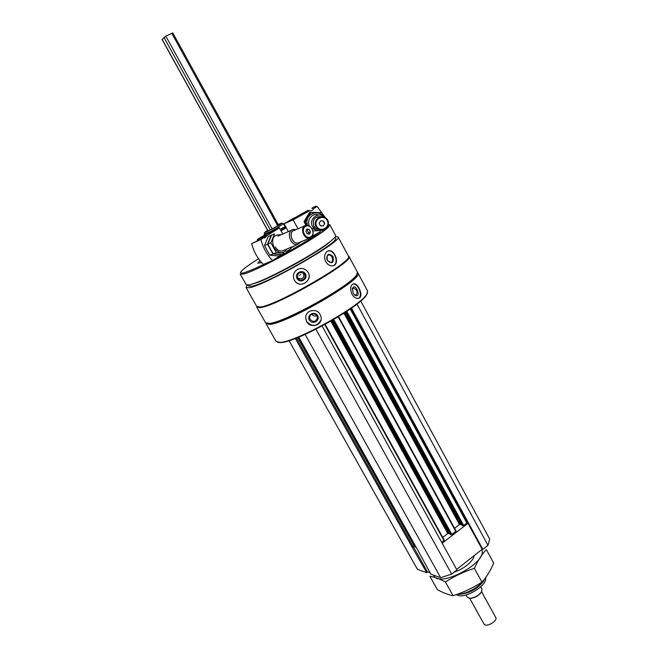 <?xml version="1.0" encoding="UTF-8"?>
<svg xmlns="http://www.w3.org/2000/svg" width="658" height="658" viewBox="0 0 658 658"><rect width="100%" height="100%" fill="white"/><g stroke="black" fill="none" stroke-linecap="round" stroke-linejoin="round"><path stroke-width="0.99" d="M299.571 275.315L300.681 274.608L299.571 275.315M295.319 338.5L412.056 547.037L412.665 546.93L414.507 545.309L298.197 337.365M277.75 342.349L280.505 342.604C295.187 342.974 360.699 306.587 366.605 294.809L367.493 292.876M247.244 285.177L246.067 287.538L249.341 287.743C265.413 285.342 343.789 240.367 338.097 236.946L335.432 236.609M246.1 287.604L256.768 306.513L260.198 307.006C276.738 305.575 354.629 260.502 348.436 256.118L348.386 256.028M297.474 269.435C293.493 272.173 292.448 275.735 294.323 280.127L294.743 280.801C300.467 289.652 314.195 279.387 307.442 271.384C304.629 268.316 301.306 267.666 297.474 269.435M327.092 251.414C324.328 253.856 323.876 257.286 325.726 261.703C327.618 264.73 329.954 266.103 332.742 265.816C340.186 265.001 335.21 249.431 328.696 250.764L327.092 251.414M265.931 323.119L266.054 323.621L269.632 324.378C286.682 323.802 364.631 278.367 357.952 273.095L357.541 272.634M266.095 323.703L276.072 341.379L279.798 342.407C294.603 342.777 360.864 305.978 366.827 294.101L367.559 290.926M309.63 311.259C307.097 312.698 305.748 314.82 305.592 317.649L306.554 321.515C309.992 328.556 321.737 325.809 321.252 317.921C319.887 311.505 316.005 309.285 309.63 311.259M352.375 284.346C350.27 286.641 350.146 289.948 351.997 294.274C353.839 297.251 355.912 298.625 358.232 298.403C364.261 297.786 358.585 282.759 353.617 283.779L352.375 284.346M266.909 323.448L269.813 323.629C284.281 323.193 351.01 286.033 356.488 275.389L357.294 273.638M256.801 307.212L265.519 322.683L269.097 323.423C283.688 322.988 351.183 285.399 356.702 274.674L357.384 272.042M256.71 306.406L256.76 307.146L260.206 307.648C276.853 306.241 355.221 260.881 348.97 256.447L348.329 255.929M248.115 285.136L248.65 286.082L251.784 286.263C267.066 283.927 340.803 241.601 335.481 238.352L335.448 238.278M249.53 284.881L257.648 282.463C274.509 276.196 312.575 255.263 327.232 244.208L333.968 238.377M240.228 274.123L246.224 284.75L249.407 284.906L256.365 282.652C273.703 276.204 312.994 254.605 328.062 243.238C333.524 239.191 336.049 236.641 335.654 235.589L335.613 235.515M240.203 274.073L243.304 274.065C256.011 271.639 319.171 236.872 328.103 227.388M328.367 227.133L329.831 224.797L328.597 224.452M258.545 258.717C249.02 264.73 243.18 269.015 241.034 271.565C239.841 273.111 240.696 273.522 243.6 272.807C247.984 271.647 255.51 268.456 266.186 263.233M277.15 257.64L284.453 253.733M285.383 253.223C300.262 245.031 312.04 237.892 320.709 231.805M321.836 230.999L322.519 230.497M328.087 225.678L328.4 224.214M259.976 260.658L257.804 263.192L261.571 262.575M290.573 248.181L294.858 245.689M290.285 247.671L290.778 247.392M278.342 224.773L278.992 224.633C279.494 224.896 269.895 230.333 267.74 231.007L267.271 231.073L267.757 230.588M267.609 230.316L264.722 232.348L265.297 232.43C268.744 231.353 283.952 222.618 281.459 223.152L278.194 224.493M264.664 232.554L264.129 234.297L269.986 231.846M276.886 228.096L283.401 223.704L285.251 227.084L280.744 230.333M321.005 319.985C316.942 326.689 312.131 327.166 306.587 321.433L305.625 317.534L305.986 315.429M309.309 320.01C306.389 314.853 314.763 310.486 317.6 315.7C320.504 320.874 312.139 325.208 309.309 320.01M310.082 319.467L309.605 317.567C309.482 312.714 317.559 312.863 317.403 317.707C315.922 321.935 313.488 322.519 310.082 319.467M316.827 315.725C314.779 316.49 313.109 315.988 311.834 314.211M352.754 284.083L352.959 284.042C358.092 282.784 363.232 296.059 358.503 298.345M353.149 293.172L352.4 288.484C356.068 281.287 362.04 300.171 354.407 294.842L353.149 293.172M352.244 289.487L353.552 287.949C357.228 289.898 357.993 292.325 355.846 295.236L354.391 294.817M307.385 271.31L307.418 271.351C313.562 278.507 302.293 288.772 295.755 281.978M297.046 278.564C294.085 273.317 302.516 268.645 305.378 273.95C308.322 279.198 299.916 283.861 297.046 278.564M297.704 278.087C297.334 272.733 299.53 271.302 304.276 273.786C307.525 277.742 300.78 282.743 297.951 278.474L297.704 278.087C302.441 279.708 304.407 278.046 303.593 273.095M327.602 251.117L328.128 250.986C334.56 249.481 339.413 263.151 333.351 265.668M327.371 260.478C326.426 253.93 328.317 252.614 333.038 256.53C333.993 263.068 332.109 264.384 327.371 260.478M327.339 260.346C326.22 257.566 326.664 255.773 328.671 254.967C332.232 254.177 334.354 262.049 330.686 262.46L327.339 260.346M289.076 340.696L417.411 569.302L426.746 572.682L427.429 571.802L430.085 572.756M412.056 547.037L426.746 572.682M413.915 543.311L413.504 543.508M416.827 548.418L430.875 574.171L440.679 577.716L451.651 574.064L456.915 569.91L322.124 326.014M305.098 334.404L440.679 577.716M315.922 329.23L451.651 574.064M441.699 542.373L444.265 540.16L325.126 324.386M442.744 537.405L447.753 533.548L449.784 533.564M450.352 534.543L451.898 534.502L456.093 531.039L338.508 316.638M454.588 528.284L459.449 524.541L461.554 524.549M462.097 525.487L463.651 525.429L467.287 522.822L468.693 523.39L482.865 549.414L487.981 545.375L489.708 539.091L360.732 300.994M351.495 308.125L468.693 523.39L467.994 523.291L482.158 549.29L482.865 549.414M356.981 304.062L487.981 545.375M413.454 546.403L416.119 547.267M442.176 543.237L467.994 523.291M413.29 546.527L427.429 571.802M456.652 569.433L482.158 549.29M456.29 594.593L457.45 595.21C465.469 599.051 488.088 584.929 485.514 577.74M457.655 594.108L459.49 594.33C469.393 593.442 477.428 589.025 483.589 581.08L484.551 579.007M459.49 594.33L457.869 594.034C465.913 594.577 480.241 586.689 484.198 579.558L484.395 579.205M459.893 566.875L470.421 558.56M309.663 210.683L307.837 210.453L284.059 223.761L293.114 219.879L309.663 210.683C311.621 211.029 312.978 210.272 313.743 208.422L317.189 206.505L325.447 217.773M317.189 206.505L315.256 206.332L311.859 208.216L313.743 208.422M326.031 228.54L328.383 227.232L328.071 225.595M301.101 241.889L304.317 240.376M297.992 228.795L293.114 219.879M304.432 240.581L306.266 239.561M312.353 236.164L320.183 231.797M321.951 230.818L323.933 229.708M306.447 211.843L303.215 213.653L306.447 211.843M287.242 222.19L287.217 222.174C286.806 221.836 297.062 216.219 297.029 216.803C297.465 217.099 287.645 222.511 287.242 222.19M288.36 231.608L284.059 223.761M324.781 223.457L323.317 225.916L320.479 225.859L319.114 223.333L320.586 220.874L323.423 220.94L324.781 223.457L323.317 225.916M316.695 226.327C320.306 233.105 330.908 227.199 327.207 220.471C323.604 213.669 312.969 219.591 316.695 226.327M324.929 217.469L323.366 216.178C317.074 211.81 308.561 220.035 312.566 226.615L314.878 229.239C317.238 230.81 319.739 231.073 322.362 230.029M321.861 216.704C314.935 216.063 312.229 219.188 313.743 226.072C314.993 228.194 316.827 229.338 319.253 229.502M321.672 216.704C314.902 216.227 312.279 219.336 313.808 226.039L315.774 228.26L319.081 229.42M316.103 226.599L318.102 228.852C325.044 234.125 332.866 222.091 325.348 217.708C319.985 213.949 312.682 220.965 316.103 226.599M323.053 220.932L324.378 223.375M322.905 225.826L320.43 225.776M294.291 218.382L289.816 220.784L294.291 218.382M291.667 219.377L296.042 217.272C297.408 217.058 287.151 222.675 288.163 221.59L291.667 219.377M305.97 225.332C299.489 226.179 303.239 239.594 309.564 238.18C313.126 236.79 313.956 233.73 312.048 229.009C310.42 226.303 308.396 225.077 305.97 225.332L304.021 221.672L309.605 212.312L321.03 212.649L310.198 212.402L304.58 221.795L306.496 225.266L304.646 221.812L310.263 212.411L321.746 212.748L310.856 212.493L305.213 221.943L307.056 225.283M304.58 221.795L304.021 221.672M310.198 212.402L309.605 212.312M323.078 216.005C318.036 209.581 306.677 213.76 306.899 221.985L307.434 225.324M312.813 230.909L320.101 230.629M323.777 216.457L321.746 212.748M318.817 215.034C312.114 212.065 305.419 221.178 310.157 226.829M311.621 228.293L315.815 229.806M316.309 228.597L316.802 228.515M316.556 228.729L317.246 228.63M305.213 221.943L304.646 221.812M310.856 212.493L310.263 212.411M263.603 237.826L260.913 239.512C263.052 247.712 266.959 254.736 272.626 260.593L263.29 264.417C257.656 258.635 253.782 251.701 251.669 243.592L263.603 237.826L264.944 237.957L266.77 235.844L279.411 227.915L276.631 228.112L268.365 232.866L257.508 239.94L257.327 240.598M272.626 260.593L280.892 255.197M285.975 251.882L290.852 248.699L290.252 247.605M282.784 234.042L279.411 227.915M263.891 236.79L266.803 235.12L263.891 236.79M275.899 228.836L277.141 228.441C277.586 228.762 267.206 234.47 267.255 233.878L275.899 228.836M266.77 235.844L257.508 239.94M260.913 239.512L251.669 243.592M305.896 231.353L306.793 229.058L309.071 229.305L310.453 231.83L309.556 234.125L307.278 233.886L305.896 231.353M312.032 229.099C308.413 222.289 300.541 227.298 304.292 234.108C307.985 240.935 315.766 235.819 312.032 229.099M296.075 229.634L293.402 229.412C285.712 230.448 290.12 246.224 297.63 244.537L301.208 241.675M294.735 230.21C286.575 231.081 293.6 247.515 299.859 242.234M304.391 226.015L294.48 230.325C288.031 231.188 291.724 244.422 298.025 242.999L299.604 242.341M306.406 230.045L309.071 229.305M307.146 230.127L308.528 232.652L310.453 231.83M308.528 232.652L308.01 233.968M269.862 232.471L274.534 229.839L269.862 232.471M274.871 229.963L268.209 233.286L274.871 229.963M278.926 256.011L269.953 255.246L267.099 250.451L264.541 245.516L268.193 236.633L271.178 235.317L267.526 244.225L272.947 253.996L281.937 254.769L278.926 256.011M272.947 253.996L269.953 255.246M267.526 244.225L264.541 245.516M282.282 254.63L273.292 253.856L270.43 249.037L267.872 244.077L271.524 235.161L274.526 233.837L270.874 242.777L276.311 252.598L285.317 253.379L282.282 254.63M280.991 234.824C273.383 234.248 271.022 238.492 273.901 247.54C278.811 253.873 283.195 254.342 287.044 248.938M275.044 246.799C277.717 250.805 280.695 251.94 283.993 250.213M276.311 252.598L273.292 253.856M270.874 242.777L267.872 244.077M469.73 598.303L483.975 624.039L484.93 624.845C488.458 626.622 497.695 620.387 495.778 617.549L481.582 591.731M162.181 39.447L165.791 36.124L172.791 32.925L278.523 225.102M469.203 598.254L470.141 598.377C474.772 597.974 478.522 595.918 481.385 592.192L481.829 591.262M465.954 594.98L467.131 597.094L469.705 598.295C474.582 597.875 478.53 595.704 481.549 591.789L481.952 588.885M264.598 235.145L257.903 239.01L257.434 239.364L258.545 239.29M281.024 230.843L286.23 227.717M285.251 225.933L284.75 226.171M284.421 227.199L281.18 228.606M453.058 595.679C448.435 594.857 443.204 592.85 437.373 589.65L429.896 576.293C434.19 576.885 439.363 578.777 445.425 581.968C454.341 576.202 463.989 571.654 474.369 568.339C477.774 560.715 481.763 554.464 486.336 549.595L493.706 563.149C490.547 570.568 486.624 576.901 481.944 582.149C472.962 587.915 463.331 592.43 453.058 595.679L445.425 581.968M481.944 582.149L474.369 568.339M453.971 572.238C462.813 569.022 469.212 564.498 473.151 558.667L474.352 555.451M433.63 575.166C438.138 589.05 488.433 562.393 481.681 549.66M296.404 338.08L413.109 546.666M297.687 337.57L414.162 545.86M298.74 337.143L416.933 548.616M324.756 324.591L443.994 540.605M330.884 321.162L447.753 533.548M331.714 320.685L448.624 533.243M450.36 534.6L332.487 320.232L450.401 534.633M332.923 319.977L451.018 534.806M333.754 319.492L451.898 534.502M338.163 316.852L455.83 531.467M343.945 313.224L459.449 524.541M344.743 312.706L460.32 524.229M345.582 312.155L462.146 525.577M345.993 311.884L462.771 525.742M346.799 311.349L463.651 525.429M350.253 308.997L466.835 522.97M350.665 308.709L467.287 522.822M171.738 33.262L277.66 225.702M162.107 39.307L268.045 230.892M163.9 37.317L270.265 229.864M165.791 36.124L272.173 228.877M348.436 256.118L338.097 236.946M367.625 291.042L357.952 273.095M366.605 294.809L366.827 294.101M279.617 342.629L278.902 342.44M356.488 275.389L356.702 274.674M268.604 323.703L267.88 323.506M357.434 272.149L348.97 256.447M335.481 238.352L334.93 237.324M327.232 244.208L328.062 243.238M257.648 282.463L256.365 282.652M335.654 235.589L329.831 224.797M281.64 223.202L283.195 223.662M264.689 235.301L264.138 234.306M309.605 317.567L310.263 315.511M353.576 283.787L352.959 284.042M352.301 289.224L352.4 288.484M353.552 287.949L353.001 288.171M304.276 273.786L303.864 273.333M328.655 250.772L328.128 250.986M328.671 254.967L327.857 255.288M298.247 337.34L414.507 545.309M298.691 337.159L416.835 548.542M325.175 324.361L444.265 540.16M338.557 316.613L456.093 531.039M345.557 312.172L462.097 525.545M483.589 581.08L484.198 579.558M311.793 228.425L314.878 229.239M315.774 228.26L318.102 228.852M282.118 250.994L297.63 244.537M277.964 236.14L291.519 230.226M298.025 242.999L309.564 238.18M162.041 39.431L267.946 230.933M470.141 598.377L469.705 598.295M481.977 588.935L480.784 586.763M257.442 239.38L257.689 239.825"/></g></svg>
